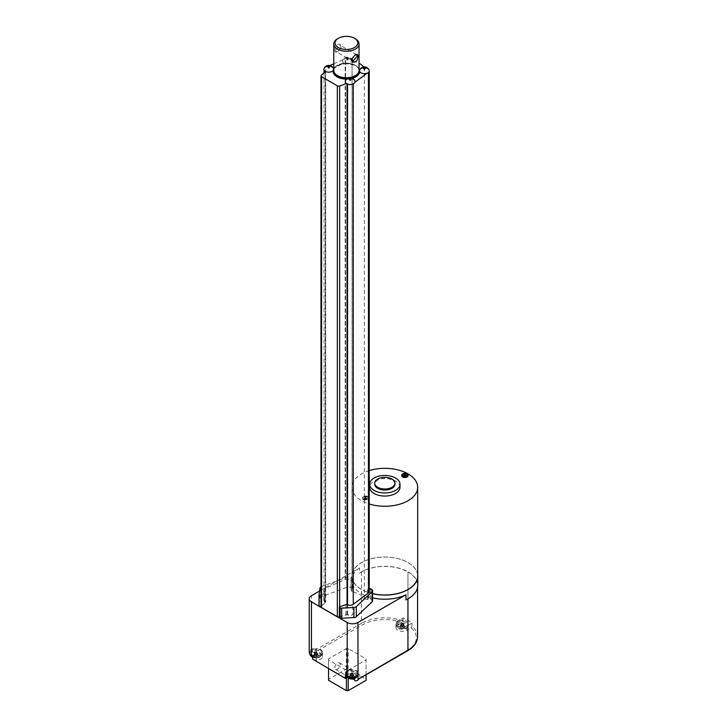 <?xml version="1.0" encoding="UTF-8"?>
<svg xmlns="http://www.w3.org/2000/svg" width="727" height="727" viewBox="0 0 727 727"><rect width="100%" height="100%" fill="white"/><g stroke="black" fill="none" stroke-linecap="round" stroke-linejoin="round"><path stroke-width="0.55" stroke-dasharray="3.63 2.73" d="M368.743 592.678A4.426 2.554 180 0 1 368.707 592.714L368.743 72.009A6.316 3.644 180 0 1 368.462 72.227L367.044 73.282M346.643 79.098A13.268 7.661 0 0 0 348.715 78.989A4.88 2.817 0 0 0 345.334 81.142M333.166 70.574A4.88 2.817 0 0 0 333.257 70.455A13.268 7.661 0 0 0 333.157 71.201M354.912 81.142A4.88 2.817 0 0 0 349.542 78.889L348.715 78.989M369.225 70.383A4.898 2.826 0 0 0 364.272 68.074L364.272 68.038A4.88 2.817 0 0 0 359.629 70.31A4.88 2.817 0 0 0 359.583 70.492A13.268 7.661 0 0 0 355.794 66.03A13.268 7.661 0 0 0 348.06 63.84A4.88 2.817 0 0 0 352.313 61.132A17.693 10.214 0 0 1 359.047 63.285M369.243 588.488A1.263 0.727 0 0 0 368.625 588.688L368.625 598.803L368.016 599.148A1.263 0.727 0 0 0 367.653 599.648A4.426 2.554 0 0 0 364.345 599.075A17.693 10.214 0 0 0 352.059 591.978L352.059 61.141A17.693 10.214 180 0 1 352.331 61.186A4.898 2.826 0 0 0 352.25 60.586A4.898 2.826 0 0 0 348.378 58.324A4.898 2.826 0 0 0 343.317 59.578A2.081 1.336 -53.3 0 1 343.353 59.514A4.88 2.817 0 0 0 342.653 60.505A4.88 2.817 0 0 0 346.279 63.785L348.06 63.84M346.279 63.785A13.268 7.661 0 0 0 333.648 69.365A4.88 2.817 0 0 0 333.584 68.92M333.257 70.455L333.648 69.365M349.542 78.889A13.268 7.661 0 0 0 352.431 78.271M359.583 70.492L359.683 71.519M333.557 68.811A4.88 2.817 0 0 0 327.423 66.648A2.245 1.445 -53.3 0 1 327.459 66.684A4.898 2.826 0 0 0 323.96 68.892M325.378 71.446L325.169 70.828A3.789 2.19 180 0 1 324.06 69.274A3.789 2.19 180 0 1 325.523 67.547L327.459 66.684M320.998 606.245A1.263 0.727 180 0 0 321.407 606L324.933 602.61A1.263 0.727 -0 0 0 325.114 602.238A1.263 0.727 -0 0 0 324.778 601.747A3.789 2.19 0 0 1 323.797 600.275A3.789 2.19 0 0 1 325.042 598.648A3.789 2.19 0 0 0 324.06 600.12A3.789 2.19 0 0 0 325.169 601.665L325.705 601.974L325.705 71.137M347.043 83.932L346.506 83.632M354.912 82.315L353.249 83.55A3.789 2.19 180 0 1 347.57 83.759L347.043 83.451M350.568 79.234L350.568 80.306L351.168 78.416M351.168 79.107L350.369 80.742M349.523 79.361L350.123 80.561L350.723 79.361M349.078 79.107L349.878 80.742M349.078 78.416L349.678 80.306L349.678 79.234M349.814 79.125L350.123 80.052L350.423 79.125M350.123 80.561L350.123 80.052M368.98 69.856L368.289 69.138A4.88 2.817 0 0 1 368.98 69.856A4.426 2.554 0 0 0 368.289 69.138M364.272 68.038A17.693 10.214 0 0 0 363.6 66.948M350.405 58.814L349.16 58.414A4.88 2.817 0 0 1 350.405 58.814A4.426 2.554 0 0 0 349.16 58.414M347.688 60.114L348.487 58.469A1.209 0.7 180 0 1 348.042 58.723A5.044 2.908 -120 0 0 347.442 58.278A5.044 2.908 -60 0 0 346.843 58.723A1.209 0.7 180 0 1 346.397 58.469A5.044 2.908 -60 0 1 346.997 58.024A5.044 2.908 -120 0 0 346.397 57.778A1.209 0.7 180 0 1 346.843 57.524L347.442 59.414L348.042 57.524A1.209 0.7 180 0 1 348.297 57.633A1.209 0.7 180 0 1 348.487 57.778A5.044 2.908 -60 0 0 347.888 58.024L347.888 59.669L348.487 57.778M348.042 57.524A5.044 2.908 -60 0 0 347.442 57.76A5.044 2.908 -120 0 0 346.843 57.524M348.487 58.469A5.044 2.908 -120 0 0 347.888 58.024M327.423 66.648L329.94 65.521M333.775 63.803L343.353 59.514M343.317 59.578L345.143 58.76A6.316 3.644 180 0 1 345.525 58.605L345.561 58.623A4.426 2.554 180 0 1 352.086 60.868A4.426 2.554 180 0 1 352.059 61.141M329.213 66.911L329.213 67.974L329.813 66.084M329.813 66.775L329.013 68.411M328.168 67.029L328.768 68.238L329.367 67.029M327.723 66.775L328.522 68.411M327.723 66.084L328.322 67.974L328.322 66.911M328.459 66.802L328.768 67.72L329.077 66.802M328.768 68.238L328.768 67.72M364.272 68.074A17.693 10.214 180 0 1 364.345 68.229A4.426 2.554 180 0 1 369.243 70.773A4.426 2.554 180 0 1 368.707 71.982M359.047 70.464A12.632 7.297 0 0 0 355.349 65.303A12.632 7.297 0 0 0 341.581 63.722A12.632 7.297 0 0 0 333.775 70.464M364.345 599.075L364.345 68.229M364.863 68.402L364.863 69.474L365.463 67.575M365.463 68.274L364.663 69.91M363.818 68.529L364.418 69.728L365.018 68.529M363.373 68.274L364.172 69.91M363.373 67.575L363.973 69.474L363.973 68.402M364.109 68.293L364.418 69.219L364.727 68.293M364.418 69.728L364.418 69.219M346.843 58.723L347.442 59.932L348.042 58.723M346.397 58.469L347.197 60.114M346.397 57.778L346.997 59.669L346.997 58.024M347.442 57.76L347.442 59.414M347.442 58.278L347.442 59.932M325.042 598.648L325.042 588.543A3.789 2.19 180 0 1 325.523 588.279L345.143 579.492A6.316 3.644 180 0 1 345.525 579.337L345.525 58.605M355.349 38.785A12.632 7.297 0 0 0 337.482 38.785M334.929 50.19C334.147 44.174 342.426 41.657 340.936 47.773L337.482 51.681C335.756 52.689 334.911 52.19 334.929 50.19M345.525 579.337L345.561 58.623M335.656 50.118L340.027 45.174L341.018 47.019L340.836 48.073L337.928 51.426L336.237 51.735L335.656 50.118M355.112 54.925L351.95 58.542M345.561 579.355A4.426 2.554 180 0 1 351.059 579.964A1.263 0.727 180 0 0 351.941 579.746L352.54 579.401L352.54 589.515L351.941 589.861L351.941 579.746M320.998 586.798A3.162 1.827 180 0 1 321.425 586.607L346.988 577.193A3.162 1.827 180 0 1 350.923 577.438L352.54 578.374A1.263 0.727 180 0 1 352.913 578.883A1.263 0.727 180 0 1 352.54 579.401M320.998 596.131A1.263 0.727 0 0 0 321.407 595.895L324.933 592.505A1.263 0.727 180 0 0 325.114 592.132A1.263 0.727 180 0 0 324.778 591.633A3.789 2.19 0 0 1 323.797 590.16A3.789 2.19 0 0 1 325.042 588.543M365.49 497.55L365.263 496.45A0.863 0.5 0 0 0 364.836 496.695L365.063 497.95L365.754 498.195L365.981 497.359A0.863 0.5 0 0 0 366.408 497.114L366.181 497.95L365.063 497.795M365.063 497.95L364.836 497.114A0.863 0.5 0 0 0 365.263 497.359L365.49 498.195M366.181 497.795L366.408 496.695A0.863 0.5 0 0 0 365.981 496.45L365.754 497.55M404.803 474.858L404.803 475.503L405.493 475.104L404.575 473.75M404.212 473.931A0.863 0.5 0 0 0 404.148 473.995L404.376 475.104M404.176 474.44A0.863 0.5 0 0 0 404.575 474.658L404.803 475.503M404.376 475.249L404.148 474.413M405.066 475.503L405.293 474.658A0.863 0.5 0 0 0 405.702 474.44M405.73 474.413L405.493 475.249M405.493 475.104L405.73 473.995A0.863 0.5 0 0 0 405.666 473.931M405.293 473.75L405.066 474.858M365.263 496.45L365.218 496.341A4.035 2.326 60 0 1 365.626 496.514L365.626 497.622M365.981 497.359L366.035 497.313A4.035 2.326 -120 0 0 365.626 497.004A4.035 2.326 120 0 0 365.218 497.313A0.936 0.536 180 0 1 364.781 497.068L364.781 497.068A4.035 2.326 -60 0 1 365.199 496.759A4.035 2.326 -120 0 0 364.781 496.596A0.936 0.536 180 0 1 365.218 496.341M365.199 496.759L365.199 497.877M365.626 497.004L365.626 498.122M366.408 496.695L366.463 496.596A4.035 2.326 120 0 0 366.054 496.759A4.035 2.326 60 0 1 366.463 497.068A0.936 0.536 180 0 1 366.035 497.313M366.054 496.759L366.054 497.877M404.939 475.422L404.939 474.931M404.575 474.658L404.512 475.176M405.293 474.658L405.366 475.176M367.226 498.222A2.263 1.309 180 0 1 364.027 498.222A2.263 1.309 180 0 1 364.027 496.377A2.263 1.309 180 0 1 367.226 496.377A2.263 1.309 180 0 1 367.226 498.222M363.836 496.841A2.526 1.463 180 0 1 366.59 496.523A2.526 1.463 180 0 1 368.153 497.877A2.526 1.463 180 0 1 365.626 499.331A2.526 1.463 180 0 1 363.1 497.877A2.526 1.463 180 0 1 363.836 496.841M394.943 484.2A10.105 5.834 0 0 0 391.98 480.074A10.105 5.834 0 0 0 380.966 478.811A10.105 5.834 0 0 0 374.723 484.2M402.413 475.094A2.526 1.463 180 0 1 403.149 474.149A2.526 1.463 180 0 1 405.839 473.813A2.526 1.463 180 0 1 407.456 475.094M363.391 499.167A3.162 1.827 0 0 0 366.835 499.558A3.162 1.827 0 0 0 368.78 497.877A3.162 1.827 0 0 0 367.862 496.586A3.162 1.827 0 0 0 364.418 496.187A3.162 1.827 0 0 0 362.464 497.877A3.162 1.827 0 0 0 363.391 499.167M406.075 473.477A3.162 1.827 0 0 0 403.803 473.477M367.862 497.104A3.162 1.827 0 0 0 364.418 496.705A3.162 1.827 0 0 0 362.464 498.386A3.162 1.827 0 0 0 363.391 499.676A3.162 1.827 0 0 0 366.835 500.076A3.162 1.827 0 0 0 368.78 498.386A3.162 1.827 0 0 0 367.862 497.104M399.995 487.299A15.167 8.751 0 0 0 395.552 481.11A15.167 8.751 0 0 0 379.031 479.211A15.167 8.751 0 0 0 369.67 487.299M408.065 475.431A3.162 1.827 0 0 0 407.175 474.404A3.162 1.827 0 0 0 403.939 473.959A3.162 1.827 0 0 0 401.813 475.431M369.243 470.605A32.851 18.966 0 0 0 351.977 487.299A32.851 18.966 0 0 0 361.601 500.712A32.851 18.966 0 0 0 369.243 503.993M400.859 624.084A1.481 0.854 180 0 1 401.213 623.757A1.481 0.854 180 0 1 401.777 623.557L402.74 623.557A1.481 0.854 180 0 1 403.658 624.084L403.176 624.12L403.658 624.638A1.481 0.854 180 0 1 402.74 625.175L402.258 624.647L401.777 625.175A1.481 0.854 180 0 1 400.859 624.638L399.986 626.292A10.087 5.825 -120 0 0 401.34 627.319A10.087 5.825 -60 0 1 399.986 627.846L400.859 624.638M314.5 652.901A1.481 0.854 180 0 1 314.855 652.573A1.481 0.854 180 0 1 315.427 652.364L316.381 652.364A1.481 0.854 180 0 1 317.299 652.901L316.818 652.928L317.299 653.446A1.481 0.854 180 0 1 316.381 653.982L315.9 653.464L315.427 653.982A1.481 0.854 180 0 1 314.5 653.446L313.637 655.1A10.087 5.825 -120 0 0 314.982 656.127A10.087 5.825 -60 0 1 313.637 656.654L314.5 653.446M350.378 673.865A1.481 0.854 180 0 1 350.732 673.538A1.481 0.854 180 0 1 351.295 673.338L352.25 673.338A1.481 0.854 180 0 1 353.177 673.865L352.695 673.902L353.177 674.42A1.481 0.854 180 0 1 352.25 674.947L351.777 674.429L351.295 674.947A1.481 0.854 180 0 1 350.378 674.42L349.505 676.074A10.087 5.825 -120 0 0 350.85 677.101A10.087 5.825 -60 0 1 349.505 677.628L350.378 674.42M401.34 627.319L401.34 624.12M402.74 623.557L403.603 625.756A10.087 5.825 -60 0 1 402.258 626.792A10.087 5.825 60 0 1 400.913 625.756L401.777 623.557M400.913 625.756A2.635 1.527 0 0 0 399.986 626.292M402.258 626.792L402.258 623.593M403.658 624.638L404.521 627.846A10.087 5.825 60 0 1 403.176 627.319A10.087 5.825 120 0 0 404.521 626.292L403.658 624.084M404.521 626.292A2.635 1.527 0 0 0 403.603 625.756M403.176 627.319L403.176 624.12M401.777 625.175L400.913 628.382A10.087 5.825 120 0 0 402.258 627.855A10.087 5.825 -120 0 0 403.603 628.382L402.74 625.175M403.603 628.382A2.635 1.527 0 0 0 404.521 627.846M402.258 627.855L402.258 624.647M399.986 627.846A2.635 1.527 0 0 0 400.913 628.382M314.982 656.127L314.982 652.928M316.381 652.364L317.245 654.573A10.087 5.825 -60 0 1 315.9 655.6A10.087 5.825 60 0 1 314.555 654.573L315.427 652.364M314.555 654.573A2.635 1.527 0 0 0 313.637 655.1M315.9 655.6L315.9 652.401M317.299 653.446L318.172 656.654A10.087 5.825 60 0 1 316.818 656.127A10.087 5.825 120 0 0 318.172 655.1L317.299 652.901M318.172 655.1A2.635 1.527 0 0 0 317.245 654.573M316.818 656.127L316.818 652.928M315.427 653.982L314.555 657.19A10.087 5.825 120 0 0 315.9 656.663A10.087 5.825 -120 0 0 317.245 657.19L316.381 653.982M317.245 657.19A2.635 1.527 0 0 0 318.172 656.654M315.9 656.663L315.9 653.464M313.637 656.654A2.635 1.527 0 0 0 314.555 657.19M350.85 677.101L350.85 673.902M352.25 673.338L353.122 675.537A10.087 5.825 -60 0 1 351.777 676.564A10.087 5.825 60 0 1 350.423 675.537L351.295 673.338M350.423 675.537A2.635 1.527 0 0 0 349.505 676.074M351.777 676.564L351.777 673.366M353.177 674.42L354.04 677.628A10.087 5.825 60 0 1 352.695 677.101A10.087 5.825 120 0 0 354.04 676.074L353.177 673.865M354.04 676.074A2.635 1.527 0 0 0 353.122 675.537M352.695 677.101L352.695 673.902M351.295 674.947L350.423 678.155A10.087 5.825 120 0 0 351.777 677.628A10.087 5.825 -120 0 0 353.122 678.155L352.25 674.947M353.122 678.155A2.635 1.527 0 0 0 354.04 677.628M351.777 677.628L351.777 674.429M349.505 677.628A2.635 1.527 0 0 0 350.423 678.155M405.984 628.292A5.28 3.044 0 0 0 405.984 623.984A5.28 3.044 0 0 0 398.523 623.984A5.28 3.044 0 0 0 398.523 628.292A5.28 3.044 0 0 0 405.984 628.292M312.592 656.79A5.998 3.462 0 0 0 318.744 656.944A5.998 3.462 0 0 0 321.907 653.891L321.298 655.745L319.48 657.226L314.364 657.871L312.592 657.353A5.28 3.044 0 0 0 319.635 657.108A5.28 3.044 0 0 0 319.635 652.801A5.28 3.044 0 0 0 313.282 652.31A5.28 3.044 0 0 0 310.792 655.718M355.503 678.073A5.28 3.044 0 0 0 355.503 673.765A5.28 3.044 0 0 0 349.16 673.275A5.28 3.044 0 0 0 346.661 676.683M334.802 667.64A3.789 2.19 -60 0 1 336.456 663.824A3.789 2.19 -60 0 1 339.373 662.815A3.789 2.19 -60 0 1 340.163 664.551A3.789 2.19 -60 0 1 338.509 668.358A3.789 2.19 -60 0 1 335.583 669.376A3.789 2.19 -60 0 1 334.802 667.64M354.485 678.555A3.789 2.19 -60 0 1 356.285 675.001A3.789 2.19 -60 0 1 359.029 674.165A3.789 2.19 -60 0 1 359.82 675.901A3.789 2.19 -60 0 1 358.729 679.018M328.54 680.336L328.54 679.3L346.415 668.985L348.197 668.985L366.072 679.3L366.072 680.336M328.54 679.3L328.54 658.871L346.415 648.557L348.197 648.557L366.072 658.871L366.072 679.3M346.415 668.985L346.415 648.557M328.54 668.722L328.54 659.907L346.415 670.221L346.415 676.764M328.54 658.871L328.54 659.907M348.197 678.2L348.197 670.221L346.415 670.221M366.072 674.774L366.072 658.871M348.197 670.221L366.072 659.907M348.197 668.985L348.197 648.557M398.014 621.085A5.998 3.462 0 0 0 396.251 623.539A5.998 3.462 0 0 0 402.258 627.001A5.998 3.462 0 0 0 408.256 623.539A5.998 3.462 0 0 0 404.557 620.34A5.998 3.462 0 0 0 398.014 621.085M403.049 617.923L403.049 621.022L402.14 622.576L397.787 625.084A6.316 3.644 0 0 0 395.942 627.665A6.316 3.644 0 0 0 399.841 631.036A6.316 3.644 0 0 0 406.72 630.245L406.72 626.12L411.982 623.084A32.851 18.966 0 0 0 407.947 620.249A32.851 18.966 0 0 0 403.049 617.923L397.787 620.958A6.316 3.644 0 0 0 395.942 623.539A6.316 3.644 0 0 0 399.841 626.91A6.316 3.644 0 0 0 406.72 626.12M311.656 649.902A5.998 3.462 0 0 0 309.902 652.346A5.998 3.462 0 0 0 315.9 655.809A5.998 3.462 0 0 0 321.907 652.346A5.998 3.462 0 0 0 318.199 649.147A5.998 3.462 0 0 0 311.656 649.902M313.119 659.816L316.3 660.116A6.316 3.644 0 0 0 322.624 656.472A6.316 3.644 0 0 0 316.3 652.819L316.3 648.693L311.456 649.138A7.579 4.38 0 0 0 309.229 652.237M316.3 660.116L316.3 655.99A6.316 3.644 0 0 0 322.624 652.346A6.316 3.644 0 0 0 316.3 648.693M347.533 670.867A5.998 3.462 0 0 0 345.77 673.32A5.998 3.462 0 0 0 351.777 676.782A5.998 3.462 0 0 0 357.775 673.32A5.998 3.462 0 0 0 354.076 670.112A5.998 3.462 0 0 0 347.533 670.867M358.038 673.166L358.038 675.892L358.038 673.166A6.316 3.644 0 0 0 351.723 669.512A6.316 3.644 0 0 0 345.407 673.166L345.407 674.929L345.407 673.166M358.038 677.291L358.038 678.982L407.056 650.683A31.588 18.239 0 0 0 411.073 627.737L406.72 630.245M357.684 676.092A6.316 3.644 0 0 0 351.959 673.647A6.316 3.644 0 0 0 345.934 675.828M314.382 660.116L345.407 678.027L345.407 677.291M312.219 648.693L312.219 651.792L314.009 652.819L316.3 652.819M417.571 636.761A32.851 18.966 0 0 0 411.982 626.174L411.073 627.737M411.982 626.174L411.982 623.084M407.947 598.894L407.947 598.794A32.851 18.966 0 0 0 417.571 585.38A32.851 18.966 0 0 0 407.947 571.967L407.947 620.249L407.947 571.967A32.851 18.966 0 0 0 361.492 571.967L359.52 573.103L359.52 567.941L319.571 591.006M316.3 655.99L312.592 655.99M407.947 598.794L405.984 599.929M417.771 585.335A32.979 19.038 0 0 0 408.111 571.876A32.979 19.038 0 0 0 359.52 573.103M417.689 574.712A32.979 19.038 0 0 0 408.111 562.589A32.979 19.038 0 0 0 372.169 558.463A32.979 19.038 0 0 0 351.813 576.057A32.979 19.038 0 0 0 361.473 589.515A32.979 19.038 0 0 0 372.597 593.741M417.689 576.029A32.851 18.966 0 0 0 408.065 562.616A32.851 18.966 0 0 0 372.26 558.5A32.851 18.966 0 0 0 351.977 576.029A32.851 18.966 0 0 0 361.601 589.443A32.851 18.966 0 0 0 372.597 593.632M339.336 617.441A1.263 0.727 -0 0 1 339.945 616.814L345.934 614.742A1.263 0.727 -0 0 1 347.433 614.824A3.789 2.19 0 0 0 352.795 614.678L352.795 604.564M372.597 600.82A3.162 1.827 0 0 0 371.67 599.53L370.406 598.803A1.263 0.727 180 0 0 368.625 598.803M367.653 599.648L367.653 589.542A1.263 0.727 180 0 1 368.016 589.034L368.625 588.688M352.059 591.978A4.426 2.554 0 0 0 352.086 591.705A4.426 2.554 0 0 0 351.059 590.079A1.263 0.727 0 0 0 351.941 589.861M351.059 590.079L351.059 579.964M352.54 578.374L352.54 588.479A1.263 0.727 180 0 1 352.913 588.997A1.263 0.727 180 0 1 352.54 589.515M352.54 588.479L350.923 587.543A3.162 1.827 0 0 0 346.988 587.298L321.425 596.713A3.162 1.827 0 0 0 319.98 598.112L319.017 605.218M359.52 567.941A32.979 19.038 0 0 0 351.813 580.182A32.979 19.038 0 0 0 372.597 597.876M339.336 616.941A1.899 1.09 0 0 0 339.645 616.859L347.57 614.597A3.789 2.19 0 0 0 352.795 614.678M347.043 614.288L347.043 604.573M325.705 601.974L321.261 606.245A1.899 1.09 0 0 0 320.998 606.809M367.653 589.542A4.426 2.554 180 0 1 369.243 591.505M347.252 78.598A13.268 7.661 0 0 0 351.732 77.971M359.683 70.955A13.268 7.661 0 0 0 355.794 65.539A13.268 7.661 0 0 0 341.336 63.885A13.268 7.661 0 0 0 333.148 70.955M321.261 606.245L321.261 75.354M359.047 70.001A12.659 7.306 0 0 0 355.367 65.294A12.659 7.306 0 0 0 341.944 63.622A12.659 7.306 0 0 0 333.775 70.001M325.523 588.279L325.523 67.547M345.143 579.492L345.143 58.76M325.169 601.665L325.169 71.591M325.169 71.319L325.169 70.828M363.836 496.677A2.526 1.463 180 0 1 366.59 496.368A2.526 1.463 180 0 1 368.153 497.713A2.526 1.463 180 0 1 366.59 499.058A2.526 1.463 180 0 1 363.836 498.749A2.526 1.463 180 0 1 363.1 497.713A2.526 1.463 180 0 1 363.836 496.677M402.749 474.295A2.526 1.463 180 0 1 403.149 473.986A2.526 1.463 180 0 1 407.129 474.295M406.502 622.63A5.998 3.462 0 0 0 398.014 622.63A5.998 3.462 0 0 0 396.251 625.084A5.998 3.462 0 0 0 402.258 628.546A5.998 3.462 0 0 0 408.256 625.084A5.998 3.462 0 0 0 406.502 622.63M321.907 652.346L321.907 653.891A5.998 3.462 0 0 0 320.144 651.447A5.998 3.462 0 0 0 311.656 651.447A5.998 3.462 0 0 0 309.902 653.891A5.998 3.462 0 0 0 309.902 654.036L309.902 652.346M357.23 676.319A5.998 3.462 0 0 0 357.775 674.865A5.998 3.462 0 0 0 356.021 672.411A5.998 3.462 0 0 0 347.533 672.411A5.998 3.462 0 0 0 345.77 674.865A5.998 3.462 0 0 0 345.798 675.156L345.77 673.32M397.787 625.084L397.787 620.958M402.14 622.576A31.588 18.239 0 0 0 362.382 624.893L314.009 652.819M407.683 650.747A1.263 0.727 60 0 1 407.056 650.683M403.049 621.022A32.851 18.966 0 0 0 361.492 623.348A1.263 0.727 -120 0 0 362.382 624.893M361.492 571.967L361.492 623.348L312.219 651.792M311.456 649.138L311.456 595.695M347.433 614.824L347.433 604.71M345.934 614.742L345.934 604.628M339.945 616.814L339.945 606.7M371.67 599.53L371.67 589.415M370.406 588.688L370.406 598.803M368.016 599.148L368.016 589.034M350.923 587.543L350.923 577.438M346.988 587.298L346.988 577.193M321.425 596.713L321.425 586.607M319.98 598.112L319.98 587.998M321.407 606L321.407 595.895M324.933 602.61L324.933 592.505M324.778 601.747L324.778 591.633M347.57 614.597L347.57 604.782M339.645 616.859L339.645 606.845M359.047 68.52L355.667 65.266L343.235 63.267L333.775 68.52M352.25 60.586A5.053 5.053 0 0 0 342.653 60.505M324.06 69.274L324.06 70.174M324.06 72.664L324.06 600.12M369.243 70.773L369.243 71.373M352.086 60.868L352.086 591.705M356.584 54.734L340.027 45.174M352.795 61.295L336.237 51.735M368.153 497.877L368.153 497.713C366.644 495.469 364.963 495.469 363.1 497.713L363.1 497.877M368.78 498.386L368.78 497.877M362.464 498.386L362.464 497.877M359.029 674.165L339.373 662.815M355.239 680.726L335.583 669.376M396.251 623.539L396.251 625.084C397.351 628.01 398.841 629.337 400.722 629.064C403.794 628.791 406.657 630.173 408.256 625.084L408.256 623.539M357.475 676.201L357.775 673.32M395.942 627.665L395.942 623.539M322.624 656.472L322.624 652.346M417.571 585.38L417.571 587.416M352.913 578.883L352.913 588.997M325.114 602.238L325.114 592.132M323.797 600.275L323.797 590.16M351.813 580.182L351.813 576.057M351.977 576.029L351.977 487.299"/><path stroke-width="1.09" d="M368.743 72.227L368.743 592.732A6.316 3.644 180 0 1 368.462 592.959L353.249 604.282A3.789 2.19 180 0 1 352.795 604.564A3.789 2.19 0 0 1 347.433 604.71A1.263 0.727 180 0 0 345.934 604.628L339.945 606.7A1.263 0.727 180 0 0 339.336 607.327A1.263 0.727 180 0 0 340.1 607.999A3.162 1.827 180 0 0 341.635 608.135L353.885 607.481A3.162 1.827 180 0 0 356.294 606.609L372.133 591.66A3.162 1.827 180 0 0 372.597 590.706A3.162 1.827 180 0 0 371.67 589.415L370.406 588.688A1.263 0.727 0 0 0 369.243 588.488M346.515 83.578A4.962 3.471 133.9 0 0 346.506 83.632A4.898 2.826 0 0 0 351.405 84.459A4.898 2.826 0 0 0 354.912 82.315A2.481 1.245 114.1 0 0 354.885 82.287A4.88 2.817 0 0 0 354.912 81.142A5.053 5.053 0 0 0 345.334 81.142A4.88 2.817 0 0 0 346.515 83.578L339.645 85.959A1.899 1.09 0 0 1 337.328 85.795L321.552 76.689A1.899 1.09 0 0 1 320.998 75.917L320.998 606.809A1.899 1.09 0 0 0 321.552 607.581L337.328 616.687A1.899 1.09 0 0 0 339.336 616.941M333.157 71.201A13.268 7.661 0 0 0 333.148 71.446A13.268 7.661 0 0 0 346.643 79.098M320.998 75.917A1.899 1.09 0 0 1 321.261 75.354L325.387 71.382A4.88 2.817 0 0 0 333.166 70.574M350.423 79.125L350.568 78.661A5.044 2.908 -120 0 1 351.168 79.107A1.209 0.7 180 0 1 350.723 79.361A5.044 2.908 -120 0 0 350.123 78.916A5.044 2.908 -60 0 0 349.523 79.361A1.209 0.7 180 0 1 349.078 79.107A5.044 2.908 -60 0 1 349.678 78.652A5.044 2.908 -120 0 0 349.078 78.416A1.209 0.7 180 0 1 349.523 78.152L349.814 79.125M350.723 78.152A1.209 0.7 180 0 1 350.977 78.262A1.209 0.7 180 0 1 351.168 78.416A5.044 2.908 -60 0 0 350.568 78.652L350.723 78.152A5.044 2.908 -60 0 0 350.123 78.398A5.044 2.908 -120 0 0 349.523 78.152M352.431 78.271A13.268 7.661 0 0 0 359.683 71.519A4.88 2.817 0 0 0 367.08 73.209A2.081 1.036 114.1 0 0 367.044 73.282A4.898 2.826 0 0 0 369.225 70.383A5.053 5.053 0 0 0 359.638 70.292M359.583 70.492L359.683 71.519L359.583 70.492M333.584 68.92A4.88 2.817 0 0 0 333.557 68.811A5.053 5.053 0 0 0 323.96 68.892A4.898 2.826 0 0 0 325.351 71.428M329.077 66.802L329.213 66.339A5.044 2.908 -120 0 1 329.813 66.775A1.209 0.7 180 0 1 329.367 67.029A5.044 2.908 -120 0 0 328.768 66.584A5.044 2.908 -60 0 0 328.168 67.029A1.209 0.7 180 0 1 327.723 66.775A5.044 2.908 -60 0 1 328.322 66.33A5.044 2.908 -120 0 0 327.723 66.084A1.209 0.7 180 0 1 328.168 65.821L328.459 66.802M329.367 65.821A1.209 0.7 180 0 1 329.622 65.939A1.209 0.7 180 0 1 329.813 66.084A5.044 2.908 -60 0 0 329.213 66.33L329.367 65.821A5.044 2.908 -60 0 0 328.768 66.066A5.044 2.908 -120 0 0 328.168 65.821M347.043 604.573L347.043 83.932M367.08 73.209L354.885 82.287M349.678 78.652L349.678 79.234M350.123 78.398L350.123 78.916M350.568 78.652L350.568 79.234M364.727 68.293L364.863 67.829A5.044 2.908 -120 0 1 365.463 68.274A1.209 0.7 180 0 1 365.018 68.529A5.044 2.908 -120 0 0 364.418 68.084A5.044 2.908 -60 0 0 363.818 68.529A1.209 0.7 180 0 1 363.373 68.274A5.044 2.908 -60 0 1 363.973 67.82A5.044 2.908 -120 0 0 363.373 67.575A1.209 0.7 180 0 1 363.818 67.32L364.109 68.293M365.018 67.32A1.209 0.7 180 0 1 365.272 67.429A1.209 0.7 180 0 1 365.463 67.575A5.044 2.908 -60 0 0 364.863 67.82L365.018 67.32A5.044 2.908 -60 0 0 364.418 67.566A5.044 2.908 -120 0 0 363.818 67.32M363.6 66.948A17.693 10.214 0 0 0 359.047 63.285M329.94 65.521L333.775 63.803M328.322 66.33L328.322 66.911M328.768 66.066L328.768 66.584M329.213 66.33L329.213 66.911M338.373 38.277L337.482 38.785A12.632 7.297 0 0 0 333.775 43.947L333.775 70.464A12.632 7.297 0 0 0 337.482 75.617A12.632 7.297 0 0 0 351.25 77.198A12.632 7.297 0 0 0 359.047 70.464L359.047 43.947A12.632 7.297 0 0 0 355.349 38.785L354.458 38.277A11.368 6.561 0 0 0 338.373 38.277A11.368 6.561 0 0 0 338.373 47.555A11.368 6.561 0 0 0 354.458 47.555A11.368 6.561 0 0 0 354.458 38.277L355.349 38.785M363.973 67.82L363.973 68.402M364.418 67.566L364.418 68.084M364.863 67.82L364.863 68.402M333.775 43.947A12.632 7.297 0 0 0 337.482 49.109A12.632 7.297 0 0 0 351.25 50.69A12.632 7.297 0 0 0 359.047 43.947M351.686 59.859C350.923 63.64 357.384 62.504 357.584 58.578C358.575 55.052 357.829 53.789 355.349 54.779L351.895 58.696L351.686 59.859M351.95 58.542L352.795 61.295L357.175 56.352L356.584 54.734L355.112 54.925M319.017 595.386L319.017 605.218A3.162 1.827 0 0 0 319.008 605.355A3.162 1.827 0 0 0 319.098 605.809L319.098 595.695A3.162 1.827 180 0 1 319.008 595.249A3.162 1.827 180 0 1 319.017 595.104L319.98 587.998A3.162 1.827 180 0 1 320.998 586.798M319.098 595.695A1.263 0.727 0 0 0 320.998 596.131M404.803 474.858L404.575 473.75A0.863 0.5 0 0 0 404.212 473.931M405.702 474.44A0.863 0.5 0 0 0 405.73 474.413L405.775 474.367A0.936 0.536 180 0 1 405.348 474.613A4.035 2.326 -120 0 0 404.939 474.304A4.035 2.326 120 0 0 404.53 474.613A0.936 0.536 180 0 1 404.094 474.367A4.035 2.326 -60 0 1 404.512 474.059L404.512 474.613M405.666 473.931A0.863 0.5 0 0 0 405.293 473.75L405.066 474.858M404.575 473.75L404.53 473.65A4.035 2.326 60 0 1 404.939 473.813L404.939 474.304M405.348 473.65A0.936 0.536 180 0 1 405.775 473.895A4.035 2.326 120 0 0 405.366 474.059A4.035 2.326 60 0 1 405.775 474.367L405.593 474.513M405.366 474.059L405.366 474.613M406.538 475.531A2.263 1.309 180 0 1 403.34 475.531A2.263 1.309 180 0 1 403.34 473.686A2.263 1.309 180 0 1 406.538 473.686A2.263 1.309 180 0 1 406.538 475.531M377.686 487.299A10.105 5.834 0 0 0 388.7 488.562A10.105 5.834 0 0 0 394.943 483.173A10.105 5.834 0 0 0 391.98 479.048A10.105 5.834 0 0 0 380.966 477.784A10.105 5.834 0 0 0 374.723 483.173A10.105 5.834 0 0 0 377.686 487.299M374.723 483.173L374.723 484.2A10.105 5.834 0 0 0 377.686 488.335A10.105 5.834 0 0 0 388.7 489.598A10.105 5.834 0 0 0 394.943 484.2L394.943 483.173M407.456 475.094A2.526 1.463 180 0 1 407.465 475.176A2.526 1.463 180 0 1 404.939 476.639A2.526 1.463 180 0 1 402.413 475.176A2.526 1.463 180 0 1 402.413 475.094M374.114 490.398A15.167 8.751 0 0 0 390.635 492.288A15.167 8.751 0 0 0 399.995 484.2A15.167 8.751 0 0 0 395.552 478.012A15.167 8.751 0 0 0 379.031 476.112A15.167 8.751 0 0 0 369.67 484.2A15.167 8.751 0 0 0 374.114 490.398M403.803 473.477A3.162 1.827 0 0 0 401.777 475.176A3.162 1.827 0 0 0 402.703 476.467A3.162 1.827 0 0 0 406.148 476.857A3.162 1.827 0 0 0 408.092 475.176A3.162 1.827 0 0 0 407.175 473.886A3.162 1.827 0 0 0 406.075 473.477M369.67 484.2L369.67 487.299A15.167 8.751 0 0 0 374.114 493.488A15.167 8.751 0 0 0 390.635 495.387A15.167 8.751 0 0 0 399.995 487.299L399.995 484.2M401.813 475.431A3.162 1.827 0 0 0 401.777 475.694A3.162 1.827 0 0 0 402.703 476.985A3.162 1.827 0 0 0 406.148 477.375A3.162 1.827 0 0 0 408.092 475.694A3.162 1.827 0 0 0 408.065 475.431M369.243 503.993A32.851 18.966 0 0 0 417.689 487.299A32.851 18.966 0 0 0 408.065 473.886A32.851 18.966 0 0 0 369.243 470.605M310.792 655.718A5.28 3.044 0 0 0 312.592 657.326L310.511 655.745L309.902 654.036A5.998 3.462 0 0 0 312.592 656.79M346.661 676.683A5.28 3.044 0 0 0 350.387 678.864A5.28 3.044 0 0 0 355.503 678.073M358.729 679.018A3.789 2.19 -60 0 1 355.239 680.726A3.789 2.19 -60 0 1 354.458 678.991A3.789 2.19 -60 0 1 354.485 678.555M366.072 674.774L366.072 680.336L348.197 690.65L348.197 678.2M328.54 668.722L328.54 680.336L346.415 690.65L348.197 690.65M346.415 690.65L346.415 676.764M357.684 676.092A6.316 3.644 0 0 1 358.038 677.291L357.911 622.521A7.579 4.38 0 0 1 347.188 622.521L311.456 601.883A7.579 4.38 0 0 1 309.229 598.794L309.229 652.237A7.579 4.38 0 0 0 311.456 655.327L311.456 601.883M345.934 675.828A6.316 3.644 0 0 0 345.407 677.291L345.407 674.929L345.407 678.455L312.592 659.089L345.407 678.455M312.592 659.089L312.592 655.99L311.456 655.327M345.407 674.929L347.188 675.965A7.579 4.38 0 0 0 357.911 675.965M407.947 598.894L407.947 650.174A1.263 0.727 60 0 1 407.683 650.747C414.072 647.003 417.371 642.341 417.571 636.761A32.851 18.966 0 0 1 407.947 650.174L358.038 679.418L358.038 675.892M372.597 597.876A32.979 19.038 0 0 0 405.984 594.768L405.984 599.929A32.979 19.038 0 0 0 417.771 585.335L417.771 576.057A32.979 19.038 0 0 0 417.689 574.712M372.597 593.741A32.979 19.038 0 0 0 417.771 576.057M372.597 593.632A32.851 18.966 0 0 0 417.689 576.029L417.689 487.299M339.336 607.327L339.336 617.441A1.263 0.727 -0 0 0 340.1 618.104A3.162 1.827 0 0 0 341.635 618.25L353.885 617.587A3.162 1.827 0 0 0 356.294 616.723L372.133 601.774A3.162 1.827 0 0 0 372.597 600.82L372.597 590.706M320.998 606.245A1.263 0.727 180 0 1 319.098 605.809M319.571 591.006L311.456 595.695A7.579 4.38 0 0 0 309.229 598.794M405.984 594.768L357.911 622.521M369.243 71.373L369.243 591.505A4.426 2.554 180 0 1 368.743 592.678M368.462 592.959L368.462 72.491M353.249 604.282L353.249 83.905M333.148 71.446L333.148 70.955A13.268 7.661 0 0 0 337.028 76.371A13.268 7.661 0 0 0 347.252 78.598M351.732 77.971A13.268 7.661 0 0 0 359.683 70.955L359.047 68.52M321.552 607.581L321.552 76.689M337.328 616.687L337.328 85.795M339.645 606.845L339.645 85.959M333.775 70.001A12.659 7.306 0 0 0 337.464 75.635A12.659 7.306 0 0 0 351.623 77.126A12.659 7.306 0 0 0 359.047 70.001M347.57 604.782L347.57 84.15M407.129 474.295A2.526 1.463 180 0 1 407.465 475.013A2.526 1.463 180 0 1 405.902 476.367A2.526 1.463 180 0 1 403.149 476.049A2.526 1.463 180 0 1 402.413 475.013A2.526 1.463 180 0 1 402.749 474.295M357.475 676.201L355.349 678.2L350.241 678.845L346.806 677.219L345.788 675.156A5.998 3.462 0 0 0 350.741 678.282A5.998 3.462 0 0 0 357.23 676.319M347.188 675.965L347.188 622.521M340.1 618.104L340.1 607.999M341.635 618.25L341.635 608.135M353.885 617.587L353.885 607.481M356.294 616.723L356.294 606.609M372.133 601.774L372.133 591.66M333.775 68.52L333.148 70.955M324.06 70.174L324.06 72.664M407.465 475.176L407.465 475.013C405.957 472.768 404.276 472.768 402.413 475.013L402.413 475.176M408.092 475.694L408.092 475.176M401.777 475.694L401.777 475.176M358.038 679.418L407.683 650.747M417.571 636.761L417.571 587.416M319.008 605.355L319.008 595.249"/></g></svg>
